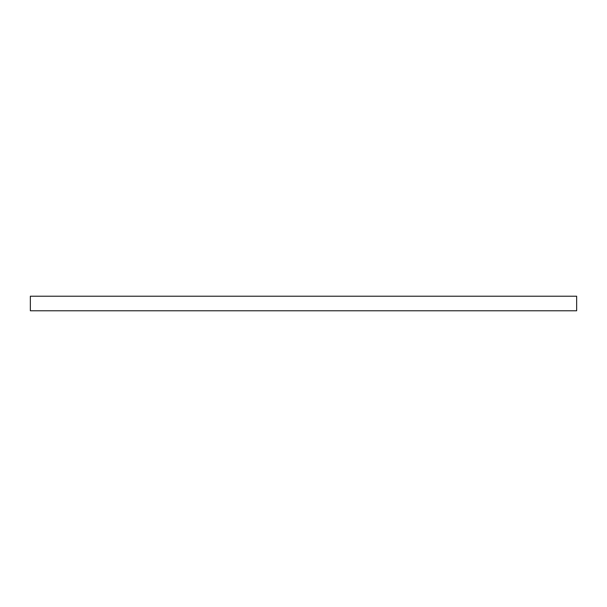 <?xml version="1.0" encoding="UTF-8"?>
<svg xmlns="http://www.w3.org/2000/svg" width="607" height="607" viewBox="0 0 607 607"><rect width="100%" height="100%" fill="white"/><g stroke="black" fill="none" stroke-linecap="round" stroke-linejoin="round"><path stroke-width="0.46" stroke-dasharray="3.04 2.28" d="M30.35 296.216L576.65 296.216L30.35 296.216M576.65 310.784L30.35 310.784L576.65 310.784"/><path stroke-width="0.91" d="M30.35 296.216L30.35 310.784L576.65 310.784L576.65 296.216L30.35 296.216L30.35 310.784L576.65 310.784L576.65 296.216L30.35 296.216"/></g></svg>
